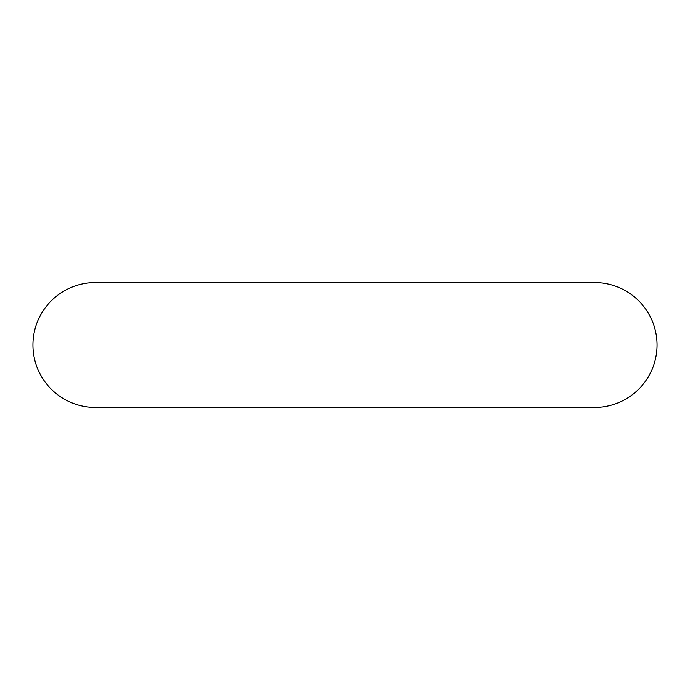 <?xml version="1.0" encoding="UTF-8"?>
<svg xmlns="http://www.w3.org/2000/svg" width="690" height="690" viewBox="0 0 690 690"><rect width="100%" height="100%" fill="white"/><g stroke="black" fill="none" stroke-linecap="round" stroke-linejoin="round"><path stroke-width="1.03" d="M95.349 282.589A62.411 62.411 0 0 0 32.939 345A62.411 62.411 0 0 0 95.349 407.411L594.651 407.411A62.411 62.411 0 0 0 657.061 345A62.411 62.411 0 0 0 594.651 282.589L95.349 282.589"/></g></svg>
